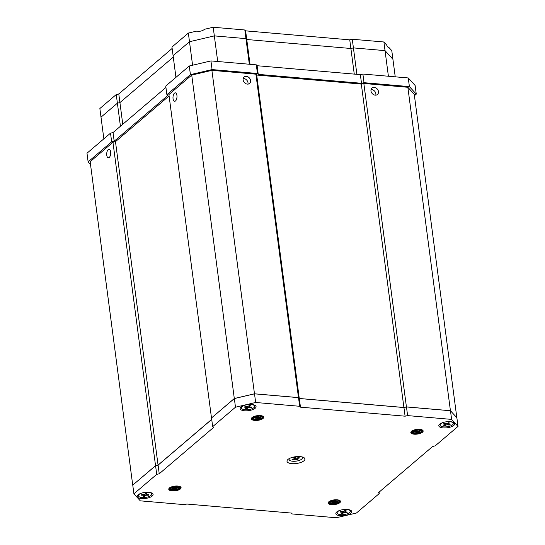<?xml version="1.0" encoding="UTF-8"?>
<svg xmlns="http://www.w3.org/2000/svg" width="545" height="545" viewBox="0 0 545 545"><rect width="100%" height="100%" fill="white"/><g stroke="black" fill="none" stroke-linecap="round" stroke-linejoin="round"><path stroke-width="0.82" d="M252.458 417.15L254.27 419.214L262.002 418.281L263.044 416.366A5.838 2.207 172.5 0 0 262.86 416.196M169.815 487.612L171.627 489.676L179.366 488.742L180.409 486.828A5.838 2.207 172.5 0 0 180.225 486.658M329.241 501.366L331.053 503.437L338.786 502.497L339.828 500.589A5.838 2.207 172.5 0 0 339.644 500.419M411.877 430.904L413.689 432.975L421.428 432.035L422.47 430.128A5.838 2.207 172.5 0 0 422.286 429.957M252.083 417.531A6.22 2.35 -7.5 0 1 257.587 415.637A6.22 2.35 -7.5 0 1 263.065 416.312A6.22 2.35 -7.5 0 1 263.044 418.478A6.22 2.35 -7.5 0 1 255.019 420.454A6.22 2.35 -7.5 0 1 251.81 417.797A6.22 2.35 -7.5 0 1 252.083 417.531M169.447 488A6.22 2.35 -7.5 0 1 174.952 486.099A6.22 2.35 -7.5 0 1 180.429 486.774A6.22 2.35 -7.5 0 1 180.409 488.94A6.22 2.35 -7.5 0 1 172.383 490.916A6.22 2.35 -7.5 0 1 169.175 488.259A6.22 2.35 -7.5 0 1 169.447 488M328.867 501.754A6.22 2.35 -7.5 0 1 334.371 499.86A6.22 2.35 -7.5 0 1 339.848 500.535A6.22 2.35 -7.5 0 1 339.828 502.701A6.22 2.35 -7.5 0 1 331.81 504.67A6.22 2.35 -7.5 0 1 328.594 502.02A6.22 2.35 -7.5 0 1 328.867 501.754M411.509 431.293A6.22 2.35 -7.5 0 1 417.014 429.399A6.22 2.35 -7.5 0 1 422.491 430.073A6.22 2.35 -7.5 0 1 422.47 432.24A6.22 2.35 -7.5 0 1 414.445 434.208A6.22 2.35 -7.5 0 1 411.237 431.558A6.22 2.35 -7.5 0 1 411.509 431.293M241.067 407.04A8.011 3.025 -7.5 0 1 248.152 404.594A8.011 3.025 -7.5 0 1 255.21 405.473A8.011 3.025 -7.5 0 1 255.183 408.26A8.011 3.025 -7.5 0 1 244.848 410.801A8.011 3.025 -7.5 0 1 240.713 407.381A8.011 3.025 -7.5 0 1 241.067 407.04M287.985 459.428A9.047 3.42 -7.5 0 1 295.99 456.669A9.047 3.42 -7.5 0 1 303.96 457.657A9.047 3.42 -7.5 0 1 303.926 460.804A9.047 3.42 -7.5 0 1 292.256 463.672A9.047 3.42 -7.5 0 1 287.59 459.81A9.047 3.42 -7.5 0 1 287.985 459.428M138.103 494.833A8.011 3.025 -7.5 0 1 145.188 492.387A8.011 3.025 -7.5 0 1 152.246 493.266A8.011 3.025 -7.5 0 1 152.219 496.052A8.011 3.025 -7.5 0 1 141.884 498.593A8.011 3.025 -7.5 0 1 137.749 495.173A8.011 3.025 -7.5 0 1 138.103 494.833M336.735 511.973A8.011 3.025 -7.5 0 1 343.82 509.534A8.011 3.025 -7.5 0 1 350.878 510.406A8.011 3.025 -7.5 0 1 350.851 513.192A8.011 3.025 -7.5 0 1 340.516 515.733A8.011 3.025 -7.5 0 1 336.381 512.314A8.011 3.025 -7.5 0 1 336.735 511.973M439.699 424.187A8.011 3.025 -7.5 0 1 446.784 421.741A8.011 3.025 -7.5 0 1 453.842 422.613A8.011 3.025 -7.5 0 1 453.815 425.4A8.011 3.025 -7.5 0 1 443.48 427.941A8.011 3.025 -7.5 0 1 439.345 424.521A8.011 3.025 -7.5 0 1 439.699 424.187M422.682 430.625L422.034 431.429L418.608 432.696L414.159 432.832L412.115 432.26M418.901 429.296L415.215 429.698M417.347 429.365L416.768 429.426M420.931 430.434L418.41 431.184L413.512 431.245M421.455 429.937L418.383 430.966L412.483 430.775M421.489 432.001L418.642 432.914L413.526 432.934M340.039 501.087L339.392 501.897L335.972 503.158L331.524 503.294L329.48 502.722M336.265 499.758L332.573 500.16M334.712 499.826L334.126 499.888M338.295 500.896L335.774 501.645L330.876 501.707M338.813 500.399L335.74 501.427L329.841 501.237M338.847 502.463L335.999 503.376L330.883 503.396M180.62 487.325L179.973 488.136L176.546 489.396L172.097 489.533L170.06 488.967M176.839 486.004L173.153 486.399M175.292 486.065L174.707 486.126M178.869 487.135L176.348 487.884L171.45 487.952M179.394 486.637L176.321 487.666L170.422 487.475M179.428 488.708L176.58 489.614L171.464 489.635M263.255 416.864L262.608 417.674L259.188 418.935L254.74 419.071L252.696 418.506M259.481 415.542L255.789 415.937M257.928 415.603L257.342 415.665M261.511 416.673L258.991 417.422L254.093 417.49M262.029 416.176L258.957 417.204L253.057 417.014M262.063 418.247L259.216 419.153L254.099 419.173M186.833 504.043L291.452 513.077L292.256 513.955L336.258 517.75L356.43 513.022L379.245 493.572L378.441 492.7L432.675 446.457L435.196 445.865L458.011 426.415L451.607 419.398L407.606 415.597L405.085 416.189L300.459 407.163L299.661 406.284L255.653 402.482L235.481 407.21L212.673 426.66L213.47 427.539L159.235 473.782L156.715 474.368L133.906 493.818L140.303 500.841L184.312 504.636L186.833 504.043M211.705 419.343L158.057 465.089L155.536 465.675L132.728 485.132L155.577 465.723L158.098 465.13L211.719 419.418M450.429 410.705L407.851 87.282L414.248 94.299L456.833 417.722L450.429 410.705L406.427 406.911L403.906 407.496L299.28 398.47L298.483 397.591L254.474 393.797L234.302 398.518L211.494 417.967L234.343 398.565L254.515 393.837L298.524 397.639L299.321 398.511L403.94 407.544L406.468 406.952L450.47 410.746L456.873 417.77L458.011 426.415M379.061 492.169L379.245 493.572M450.47 410.746L451.607 419.398M406.468 406.952L407.606 415.597M403.94 407.544L405.085 416.189M299.321 398.511L300.459 407.163M298.524 397.639L299.661 406.284M254.515 393.837L255.653 402.482M234.343 398.565L235.481 407.21M211.535 418.015L212.673 426.66M158.098 465.13L159.235 473.782M155.577 465.723L156.715 474.368M132.769 485.173L133.906 493.818M421.898 429.78L421.333 430.591L421.598 429.855M421.333 430.591L418.233 431.817L414.554 431.892L412.149 430.843M420.304 429.399L418.008 430.087L413.853 430.08M421.551 429.685L420.638 430.611L418.179 431.388L414.5 431.463L412.388 430.707M419.364 429.31L414.813 429.794M339.262 500.242L338.69 501.053L338.963 500.317M338.69 501.053L335.597 502.279L331.919 502.354L329.507 501.305M337.668 499.86L335.366 500.548L331.217 500.542M338.915 500.147L338.002 501.073L335.536 501.85L331.857 501.925L329.752 501.168M336.728 499.772L332.171 500.256M179.836 486.481L179.271 487.291L179.537 486.556M179.271 487.291L176.171 488.524L172.493 488.599L170.088 487.543M178.242 486.099L175.946 486.794L171.791 486.78M179.489 486.385L178.576 487.312L176.117 488.088L172.438 488.163L170.326 487.407M177.302 486.017L172.751 486.501M262.479 416.019L261.907 416.83L262.179 416.094M261.907 416.83L258.807 418.063L255.135 418.138L252.723 417.082M260.885 415.637L258.582 416.332L254.433 416.319M262.131 415.924L261.219 416.85L258.752 417.627L255.074 417.702L252.969 416.945M259.945 415.556L255.387 416.039M395.234 76.831L391.78 50.624L389.076 47.66C388.415 47.967 387.59 47.061 386.603 44.949L383.898 41.985L352.274 39.254L349.754 39.846L245.618 30.854L244.821 29.982L213.197 27.25L204.675 29.246C202.236 31.065 199.634 31.671 196.868 31.072L188.352 33.068L171.961 47.047L173.099 55.692L189.49 41.72L188.352 33.068M388.408 76.246L385.036 50.63L392.918 59.276L385.036 50.63L353.412 47.899L350.891 48.491L246.756 39.506L245.959 38.627L214.335 35.895L189.49 41.72L173.099 55.692L175.953 77.363M122.768 124.267L119.92 102.596L173.283 57.096L119.92 102.596L117.393 103.189L101.002 117.168L99.864 108.516L116.255 94.544L118.776 93.951L172.145 48.451M383.898 41.985L385.036 50.63L353.412 47.899L350.891 48.491L246.756 39.506L245.618 30.854M354.264 74.106L349.754 39.846M250.026 64.303L246.756 39.506L245.959 38.627L244.821 29.982M249.331 64.242L245.959 38.627L214.335 35.895L213.197 27.25M120.431 126.256L117.393 103.189L119.92 102.596L118.776 93.951M103.857 138.832L101.002 117.168L117.393 103.189L116.255 94.544M356.893 74.331L352.274 39.254M378.455 91.58A4.237 3.393 49.5 0 0 375.866 87.888A4.237 3.393 49.5 0 0 371.969 88.031A4.237 3.393 49.5 0 0 370.981 90.94A4.237 3.393 49.5 0 0 373.577 94.632A4.237 3.393 49.5 0 0 377.467 94.483A4.237 3.393 49.5 0 0 378.455 91.58M375.812 95.15A4.237 3.393 49.5 0 0 375.873 93.781A4.237 3.393 49.5 0 0 371.05 89.564M250.584 80.544A4.237 3.393 49.5 0 0 247.995 76.852A4.237 3.393 49.5 0 0 244.099 76.995A4.237 3.393 49.5 0 0 243.111 79.904A4.237 3.393 49.5 0 0 245.706 83.596A4.237 3.393 49.5 0 0 249.603 83.453A4.237 3.393 49.5 0 0 250.584 80.544M247.941 84.121A4.237 3.393 49.5 0 0 248.002 82.751A4.237 3.393 49.5 0 0 243.179 78.535M176.927 95.409A4.237 1.976 -85.1 0 0 175.354 92.834A4.237 1.976 -85.1 0 0 173.051 98.706A4.237 1.976 -85.1 0 0 174.625 101.281A4.237 1.976 -85.1 0 0 176.927 95.409M110.642 151.919A4.237 1.976 -85.1 0 0 109.068 149.35A4.237 1.976 -85.1 0 0 106.766 155.223A4.237 1.976 -85.1 0 0 108.339 157.798A4.237 1.976 -85.1 0 0 110.642 151.919M132.728 485.132L90.15 161.702L112.958 142.252L155.536 465.675M158.057 465.089L115.479 141.659L112.958 142.252M211.494 417.967L168.909 94.544L191.724 75.094L234.302 398.518M254.474 393.797L211.896 70.366L191.724 75.094M298.483 397.591L255.905 74.168L211.896 70.366M299.28 398.47L256.702 75.04L255.905 74.168M403.906 407.496L361.321 84.073L256.702 75.04M406.427 406.911L363.842 83.48L361.321 84.073M217.707 61.51L214.335 35.895L189.49 41.72L192.583 65.223M444.175 422.198A6.69 2.527 172.5 0 0 440.053 425.148L439.965 424.453A6.69 2.527 -7.5 0 1 440.04 423.915M440.053 425.148A6.69 2.527 172.5 0 0 442.615 426.749A6.69 2.527 172.5 0 0 449.754 426.19A6.69 2.527 172.5 0 0 453.317 423.404A6.69 2.527 172.5 0 0 450.756 421.803A6.69 2.527 172.5 0 0 448.576 421.619M453.018 422.212A6.69 2.527 -7.5 0 1 453.229 422.709L453.317 423.404M445.061 423.608L445.183 424.548A1.131 0.429 172.5 0 1 444.952 424.862L443.8 425.556L444.986 425.774L445.333 423.663M445.183 424.548A1.131 0.429 172.5 0 0 444.747 424.282L444.652 423.533M448.31 422.818L448.426 423.69L449.57 422.995L448.385 422.77L447.241 423.472A1.131 0.429 172.5 0 1 445.667 423.724L444.189 423.451L443.269 424.003L444.747 424.282M448.426 423.69A1.131 0.429 172.5 0 0 448.188 423.996A1.131 0.429 172.5 0 0 448.624 424.269L450.102 424.541L449.182 425.1L448.719 424.289M447.506 423.308L447.704 424.828L449.182 425.1M447.704 424.828A1.131 0.429 172.5 0 0 446.13 425.08L444.986 425.774M341.211 509.991A6.69 2.527 172.5 0 0 337.825 511.557A6.69 2.527 172.5 0 0 337.089 512.94L337.001 512.245A6.69 2.527 -7.5 0 1 337.076 511.707M337.089 512.94A6.69 2.527 172.5 0 0 342.315 514.712A6.69 2.527 172.5 0 0 349.618 512.572A6.69 2.527 172.5 0 0 350.353 511.196A6.69 2.527 172.5 0 0 345.612 509.411M345.142 510.57L345.251 511.387L346.109 510.658L344.781 510.542L343.922 511.278A1.131 0.429 172.5 0 1 342.41 511.632L340.748 511.482L340.06 512.075L341.715 512.218L341.633 511.564M345.251 511.387A1.131 0.429 172.5 0 0 345.121 511.626A1.131 0.429 172.5 0 0 345.728 511.919L347.39 512.062L346.702 512.647L345.04 512.504A1.131 0.429 172.5 0 0 343.527 512.859L342.669 513.594L342.859 511.626M341.715 512.218A1.131 0.429 172.5 0 1 342.321 512.511A1.131 0.429 172.5 0 1 342.199 512.743L341.34 513.479L342.669 513.594M350.054 509.997A6.69 2.527 -7.5 0 1 350.265 510.502L350.353 511.196M346.245 511.959L346.702 512.647M289.586 458.406A6.69 2.527 172.5 0 0 289.129 459.524L289.041 458.829A6.69 2.527 -7.5 0 1 289.034 458.706M289.129 459.524A6.69 2.527 172.5 0 0 289.654 460.334A6.69 2.527 172.5 0 0 297.25 460.961A6.69 2.527 172.5 0 0 302.393 457.773A6.69 2.527 172.5 0 0 301.875 456.962A6.69 2.527 172.5 0 0 301.664 456.819M302.277 456.962A6.69 2.527 -7.5 0 1 302.305 457.085L302.393 457.773M294.314 457.487L294.429 458.399A1.131 0.429 172.5 0 1 293.748 458.89L292.031 459.367L292.617 459.83L292.89 459.128M294.429 458.399A1.131 0.429 172.5 0 0 294.341 458.263L294.245 457.507M297.699 457.8L297.774 458.406L299.498 457.929L298.912 457.466L297.189 457.943A1.131 0.429 172.5 0 1 295.717 457.882L294.988 457.303L293.612 457.684L294.341 458.263M297.774 458.406A1.131 0.429 172.5 0 0 297.1 458.897A1.131 0.429 172.5 0 0 297.182 459.033L297.917 459.612L296.541 459.994L295.949 457.984M295.594 457.78L295.806 459.415L296.541 459.994M295.806 459.415A1.131 0.429 172.5 0 0 294.334 459.353L292.617 459.83M245.543 405.058A6.69 2.527 172.5 0 0 242.157 406.625A6.69 2.527 172.5 0 0 241.421 408.007L241.333 407.313A6.69 2.527 -7.5 0 1 241.408 406.774M241.421 408.007A6.69 2.527 172.5 0 0 246.64 409.779A6.69 2.527 172.5 0 0 253.95 407.64A6.69 2.527 172.5 0 0 254.685 406.257A6.69 2.527 172.5 0 0 249.944 404.479M249.474 405.637L249.583 406.454L250.441 405.718L249.113 405.609L248.254 406.338A1.131 0.429 172.5 0 1 246.735 406.693L245.08 406.55L244.392 407.135L246.047 407.285L245.965 406.631M249.583 406.454A1.131 0.429 172.5 0 0 249.453 406.686A1.131 0.429 172.5 0 0 250.06 406.979L251.722 407.122L251.034 407.715L249.372 407.571A1.131 0.429 172.5 0 0 247.859 407.926L246.994 408.655L247.192 406.693M246.047 407.285A1.131 0.429 172.5 0 1 246.653 407.578A1.131 0.429 172.5 0 1 246.531 407.81L245.666 408.546L246.994 408.655M254.386 405.064A6.69 2.527 -7.5 0 1 254.597 405.569L254.685 406.257M250.577 407.026L251.034 407.715M151.421 492.857A6.69 2.527 -7.5 0 1 151.633 493.361L151.721 494.049A6.69 2.527 172.5 0 0 146.98 492.271M142.579 492.85A6.69 2.527 172.5 0 0 138.75 494.874A6.69 2.527 172.5 0 0 138.457 495.8A6.69 2.527 172.5 0 0 144.255 497.544A6.69 2.527 172.5 0 0 151.428 494.969A6.69 2.527 172.5 0 0 151.721 494.049M146.564 494.56L146.653 495.235L148.438 495.248L148.887 494.649L147.102 494.635A1.131 0.429 172.5 0 1 146.312 494.335L146.196 493.429M146.653 495.235A1.131 0.429 172.5 0 0 145.249 495.678L145.031 494.043M144.738 494.335L144.691 496.427L145.249 495.678M144.691 496.427L143.26 496.413L143.819 495.664A1.131 0.429 172.5 0 0 143.866 495.507A1.131 0.429 172.5 0 0 143.083 495.207L143.001 494.608M146.264 493.429L146.36 494.179L146.918 493.436L145.495 493.423L144.936 494.172A1.131 0.429 172.5 0 1 143.526 494.608L141.741 494.601L141.298 495.194L143.083 495.207M148.438 495.248L147.988 494.642M138.457 495.8L138.369 495.105A6.69 2.527 -7.5 0 1 138.444 494.567M414.438 95.702L416.271 94.135L409.404 86.607L364.019 82.69L361.498 83.276L258.248 74.365L257.451 73.493L212.066 69.576L190.416 74.645L166.893 94.701L167.697 95.579L114.177 141.216L111.657 141.802L88.127 161.865L90.511 164.474M169.093 95.947L115.479 141.659M407.851 87.282L363.842 83.48M88.127 161.865L86.989 153.213L110.519 133.157L113.04 132.564L165.939 87.459M416.271 94.135L415.127 85.49L408.26 77.955L409.404 86.607M364.019 82.69L362.881 74.038L408.26 77.955M361.498 83.276L360.361 74.631L362.881 74.038M258.248 74.365L257.111 65.72L360.361 74.631M257.451 73.493L256.314 64.841L257.111 65.72M212.066 69.576L210.929 60.924L256.314 64.841M190.416 74.645L189.278 65.999L210.929 60.924M166.893 94.701L165.755 86.055L189.278 65.999M114.177 141.216L113.04 132.564M111.657 141.802L110.519 133.157M252.369 417.218L251.77 418.587L253.895 419.807L259.27 419.582L262.67 418.104L263.044 416.366M169.733 487.68L169.127 489.049L171.259 490.268L176.634 490.044L180.027 488.565L180.409 486.828M329.153 501.441L328.553 502.81L330.679 504.03L336.054 503.805L339.453 502.327L339.828 500.589M411.795 430.979L411.189 432.349L413.321 433.568L418.696 433.343L422.089 431.865L422.47 430.128M446.13 425.08L445.96 423.751M344.781 510.542L345.04 512.504M343.527 512.859L343.35 511.537M294.334 459.353L294.245 458.679M249.113 405.609L249.372 407.571M247.859 407.926L247.682 406.604M448.058 422.975L448.188 423.996M342.321 512.511L342.206 511.612M345.121 511.626L344.985 510.556M296.977 457.991L297.1 458.897M246.653 407.578L246.538 406.679M249.453 406.686L249.317 405.623M143.866 495.507L143.751 494.601"/></g></svg>
